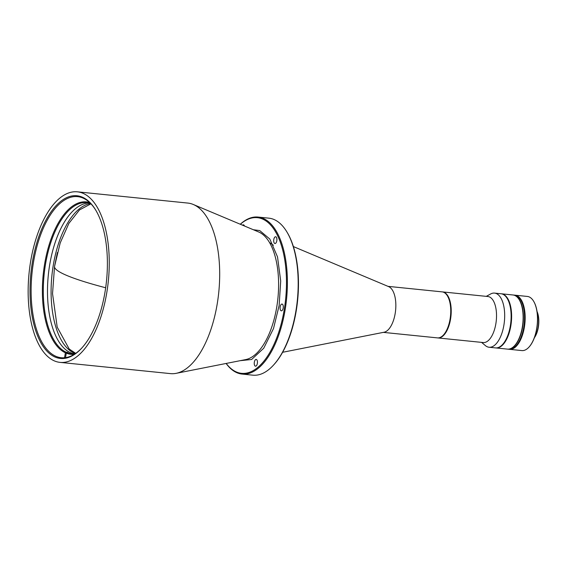 <?xml version="1.0" encoding="UTF-8"?>
<svg xmlns="http://www.w3.org/2000/svg" width="567" height="567" viewBox="0 0 567 567"><rect width="100%" height="100%" fill="white"/><g stroke="black" fill="none" stroke-linecap="round" stroke-linejoin="round"><path stroke-width="0.85" d="M383.313 332.375L437.455 337.889A23.127 10.745 -84.2 0 0 443.415 335.04A23.127 10.745 -84.2 0 0 447.406 295.861A23.127 10.745 -84.2 0 0 443.429 292.175A23.127 10.745 -84.2 0 0 442.14 291.87L387.998 286.356M282.614 352.284L384.086 332.227A23.127 10.745 -84.2 0 0 395.596 310.376A23.127 10.745 -84.2 0 0 388.728 286.661L293.373 246.567M443.514 334.927A22.857 10.617 -84.2 0 0 443.614 334.828A22.857 10.617 -84.2 0 0 447.554 296.109A22.857 10.617 -84.2 0 0 447.476 295.988A22.857 10.617 95.8 0 1 443.514 334.927M253.35 229.734L259.757 230.592L269.821 239.047L277.518 256.908L280.7 281.019L279.141 305.514L273.521 328.499L263.747 348.202L251.628 359.485L240.018 360.704M55.346 361.285A85.716 39.825 95.8 0 1 29.668 267.978A85.716 39.825 95.8 0 1 77.381 191.83A85.716 39.825 95.8 0 1 82.052 192.922A85.716 39.825 95.8 0 1 107.73 286.236A85.716 39.825 95.8 0 1 60.017 362.377A85.716 39.825 95.8 0 1 55.346 361.285M60.017 362.377L170.461 373.618A85.716 39.825 -84.2 0 0 176.117 373.341A85.716 39.825 -84.2 0 0 217.437 302.537A85.716 39.825 -84.2 0 0 193.304 204.489A85.716 39.825 -84.2 0 0 192.489 204.163A85.716 39.825 -84.2 0 0 187.819 203.071L77.381 191.83M55.963 357.408A81.768 37.996 -84.2 0 0 81.485 348.372A81.768 37.996 -84.2 0 0 95.582 209.875A81.768 37.996 -84.2 0 0 81.435 196.799A81.768 37.996 -84.2 0 0 32.163 263.57A81.768 37.996 -84.2 0 0 55.963 357.408M95.809 210.251A80.953 37.613 -84.2 0 0 82.031 197.67A80.953 37.613 -84.2 0 0 77.615 196.643A80.953 37.613 -84.2 0 0 32.553 268.56A80.953 37.613 -84.2 0 0 56.806 356.686A80.953 37.613 -84.2 0 0 61.222 357.713A80.953 37.613 -84.2 0 0 81.783 348.053M255.32 366.147A3.402 1.581 -84.2 0 0 255.504 366.19A3.402 1.581 -84.2 0 0 257.397 363.163A3.402 1.581 -84.2 0 0 256.376 359.464A3.402 1.581 -84.2 0 0 256.192 359.421A3.402 1.581 -84.2 0 0 254.299 362.441A3.402 1.581 -84.2 0 0 255.32 366.147M281.154 310.78A3.402 1.581 -84.2 0 0 281.338 310.829A3.402 1.581 -84.2 0 0 283.238 307.803A3.402 1.581 -84.2 0 0 282.217 304.103A3.402 1.581 -84.2 0 0 282.033 304.061A3.402 1.581 -84.2 0 0 280.141 307.08A3.402 1.581 -84.2 0 0 281.154 310.78M274.775 243.484A3.402 1.581 -84.2 0 0 274.96 243.527A3.402 1.581 -84.2 0 0 276.852 240.507A3.402 1.581 -84.2 0 0 275.831 236.8A3.402 1.581 -84.2 0 0 275.647 236.758A3.402 1.581 -84.2 0 0 273.755 239.777A3.402 1.581 -84.2 0 0 274.775 243.484M244.462 225.999A3.402 1.581 -84.2 0 0 243.612 224.865A3.402 1.581 -84.2 0 0 243.427 224.823A3.402 1.581 -84.2 0 0 242.577 225.205M240.351 224.27A78.232 36.352 95.8 0 1 261.649 218.671A78.232 36.352 95.8 0 1 284.421 308.455A78.232 36.352 95.8 0 1 237.282 372.335A78.232 36.352 95.8 0 1 226.183 363.44M226.113 363.454A78.912 36.664 -84.2 0 0 237.771 373.065A78.912 36.664 -84.2 0 0 242.074 374.071A78.912 36.664 -84.2 0 0 285.995 303.969A78.912 36.664 -84.2 0 0 262.358 218.068A78.912 36.664 -84.2 0 0 258.056 217.062A78.912 36.664 -84.2 0 0 240.28 224.241M242.074 374.071L252.861 375.17A78.912 36.664 -84.2 0 0 273.188 365.446A78.912 36.664 -84.2 0 0 286.796 231.783A78.912 36.664 -84.2 0 0 273.145 219.16A78.912 36.664 -84.2 0 0 268.843 218.16L258.056 217.062M273.188 365.446L273.684 364.907A78.232 36.352 -84.2 0 0 287.171 232.399L286.796 231.783M75.283 353.659A75.921 35.274 95.8 0 1 71.534 353.702A75.921 35.274 95.8 0 1 66.998 352.582L66.282 353.184L65.538 357.571M64.581 357.472L65.382 352.802L66.091 352.192L67.296 352.32A75.921 35.274 -84.2 0 0 67.742 352.518A75.921 35.274 -84.2 0 0 68.196 352.702L66.998 352.582M73.646 353.78A75.921 35.274 95.8 0 1 70.74 352.823A75.921 35.274 95.8 0 1 48.684 271.82A75.921 35.274 95.8 0 1 88.991 202.993A75.921 35.274 95.8 0 0 48.578 272.67A75.921 35.274 95.8 0 0 71.499 353.128A75.921 35.274 95.8 0 0 73.646 353.78M66.091 352.192A75.921 35.274 95.8 0 1 44.843 268.638A75.921 35.274 95.8 0 1 86.907 202.646A75.921 35.274 95.8 0 1 90.571 203.447M74.263 354.318A76.602 35.593 95.8 0 1 66.282 353.184M65.382 352.802A76.602 35.593 95.8 0 1 44.474 264.909A76.602 35.593 95.8 0 1 89.706 202.596M90.649 203.525A75.921 35.274 -84.2 0 0 51.951 275.087A75.921 35.274 -84.2 0 0 75.099 353.496A75.921 35.274 -84.2 0 0 75.376 353.595M533.632 301.261A26.94 12.517 95.8 0 1 533.71 301.389L533.561 301.141A27.209 12.644 95.8 0 0 527.367 296.442L514.446 295.123A27.209 12.644 95.8 0 1 524.525 319.831A27.209 12.644 95.8 0 1 512.384 348.634A27.209 12.644 95.8 0 1 508.939 349.265L507.734 349.144A27.209 12.644 95.8 0 1 507.621 349.13M513.128 294.989A27.209 12.644 95.8 0 1 513.248 295.003A27.209 12.644 95.8 0 1 523.327 319.71A27.209 12.644 95.8 0 1 511.186 348.507A27.209 12.644 95.8 0 1 507.734 349.144M533.561 301.141A27.209 12.644 95.8 0 1 537.473 317.541A27.209 12.644 95.8 0 1 528.869 347.231A27.209 12.644 95.8 0 1 521.86 350.583L509.535 349.329A27.209 12.644 95.8 0 0 525.148 316.287A27.209 12.644 95.8 0 0 515.049 295.187A27.209 12.644 95.8 0 1 525.127 319.887A27.209 12.644 95.8 0 1 512.986 348.691A27.209 12.644 95.8 0 1 509.535 349.329L508.939 349.265A27.209 12.644 95.8 0 0 512.384 348.634A27.209 12.644 95.8 0 0 524.525 319.831A27.209 12.644 95.8 0 0 514.446 295.123L513.248 295.003M495.99 347.947L507.5 349.123A27.209 12.644 -84.2 0 0 514.51 345.764A27.209 12.644 -84.2 0 0 523.114 316.074A27.209 12.644 -84.2 0 0 519.202 299.674A27.209 12.644 -84.2 0 0 513.007 294.982L501.504 293.805A27.209 12.644 95.8 0 1 511.604 314.905A27.209 12.644 95.8 0 1 499.442 347.316A27.209 12.644 95.8 0 1 495.99 347.947A27.209 12.644 95.8 0 1 495.749 347.918M507.288 298.582A26.94 12.517 95.8 0 1 502.617 344.438A26.94 12.517 -84.2 0 0 502.716 344.332A26.94 12.517 -84.2 0 0 507.366 298.703A26.94 12.517 -84.2 0 0 507.288 298.582M514.609 345.657A26.94 12.517 -84.2 0 0 514.701 345.551A26.94 12.517 -84.2 0 0 523.221 316.159A26.94 12.517 -84.2 0 0 519.351 299.922A26.94 12.517 -84.2 0 0 519.273 299.801M533.71 301.389A26.94 12.517 95.8 0 1 537.58 317.626A26.94 12.517 95.8 0 1 529.061 347.018A26.94 12.517 95.8 0 1 528.968 347.117M534.454 337.535A17.279 8.03 -84.2 0 0 538.65 320.32A17.279 8.03 -84.2 0 0 537.084 311.758M534.376 337.755A16.868 7.839 -84.2 0 0 537.048 311.524M437.937 337.939L483.24 342.546A23.127 10.745 -84.2 0 0 486.174 342.007A23.127 10.745 -84.2 0 0 496.515 314.465A23.127 10.745 -84.2 0 0 487.925 296.527L442.621 291.92A23.127 10.745 95.8 0 1 451.204 309.851A23.127 10.745 95.8 0 1 440.864 337.393A23.127 10.745 95.8 0 1 437.937 337.939A23.127 10.745 95.8 0 1 437.696 337.911M481.581 342.383L485.373 345.587A27.209 12.644 -84.2 0 0 489.059 347.245A27.209 12.644 -84.2 0 0 492.503 346.607A27.209 12.644 -84.2 0 0 504.673 314.203A27.209 12.644 -84.2 0 0 494.566 293.104A27.209 12.644 -84.2 0 0 491.121 293.734A27.209 12.644 -84.2 0 0 490.625 293.982L486.266 296.357M489.059 347.245L495.515 347.904A27.209 12.644 -84.2 0 0 498.96 347.266A27.209 12.644 -84.2 0 0 502.525 344.545A27.209 12.644 -84.2 0 0 511.122 314.855A27.209 12.644 -84.2 0 0 507.21 298.455A27.209 12.644 -84.2 0 0 501.022 293.756L494.566 293.104M57.395 252.542L54.538 266.44A160.9 17.386 9.1 0 0 105.668 287.76M176.117 373.341L245.674 359.591A64.787 30.101 -84.2 0 0 276.902 306.074A64.787 30.101 -84.2 0 0 258.658 231.967L193.304 204.489M269.531 242.556L273.372 245.22M54.538 266.44L52.533 293.706M52.533 293.571L57.203 327.145L69.224 349.038L75.709 353.361M90.933 203.822L79.5 209.918L68.862 223.398L60.222 242.896L54.574 266.284"/></g></svg>
